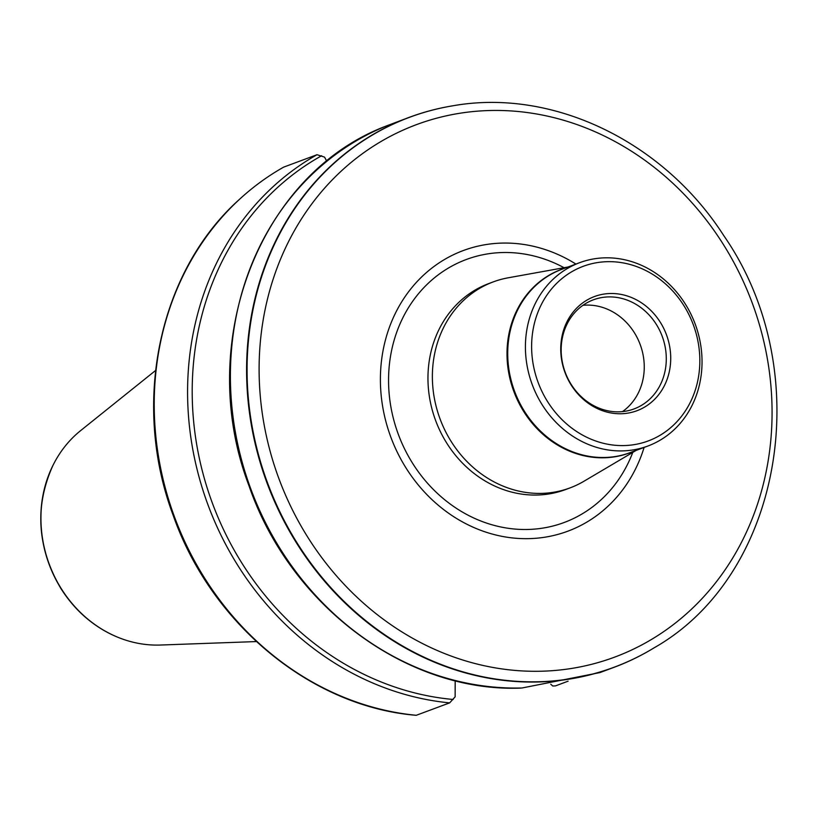 <?xml version="1.0" encoding="UTF-8"?>
<svg xmlns="http://www.w3.org/2000/svg" width="818" height="818" viewBox="0 0 818 818"><rect width="100%" height="100%" fill="white"/><g stroke="black" fill="none" stroke-linecap="round" stroke-linejoin="round"><path stroke-width="1.23" d="M582.937 305.319A58.221 51.739 -110.4 0 1 640.177 344.521A58.221 51.739 -110.4 0 1 622.478 411.607M568.121 681.179L555.453 685.893L552.733 686.005L550.77 684.226M415.892 715.28C311.096 706.609 211.197 624.011 173.13 515.228C131.207 403.642 158.58 271.75 239.234 199.561A293.284 260.594 -110.4 0 0 171.616 509.665A293.284 260.594 -110.4 0 0 415.963 715.28L416.28 715.29A293.447 260.748 -110.4 0 1 171.862 509.522A293.447 260.748 -110.4 0 1 239.541 199.285A293.447 260.748 -110.4 0 1 283.662 167.128L317.026 154.714L324.572 157.138L326.791 161.279M416.28 715.29L449.644 702.877L455.135 696.834L455.186 680.688M653.94 647.928A293.447 260.748 -110.4 0 1 653.766 648.04A293.447 260.748 -110.4 0 1 613.827 667.416A293.447 260.748 -110.4 0 1 580.402 677.069A293.447 260.748 -110.4 0 1 260.86 464.736A293.447 260.748 -110.4 0 1 409.225 117.342A293.447 260.748 -110.4 0 1 452.109 105.921A293.447 260.748 -110.4 0 1 452.323 105.88M409.225 117.342L386.433 125.931M613.827 667.416L599.921 672.59L521.996 687.989A293.447 260.748 -110.4 0 1 239.418 451.546A293.447 260.748 -110.4 0 1 386.658 125.839M256.371 641.568L160.43 645.034A119.264 105.972 -110.4 0 1 116.923 636.885A119.264 105.972 -110.4 0 1 53.068 465.186A119.264 105.972 -110.4 0 1 80.665 430.585L155.543 370.513M519.696 688.04L521.996 687.989M644.103 447.426A149.745 133.058 -110.4 0 1 417.517 484.041A149.745 133.058 -110.4 0 1 480.442 245.594A149.745 133.058 -110.4 0 1 575.903 264.071M636.251 450.35L583.858 481.301A109.929 97.679 -110.4 0 1 569.931 487.937A109.929 97.679 -110.4 0 1 440.064 418.959A109.929 97.679 -110.4 0 1 493.285 281.883A109.929 97.679 -110.4 0 1 505.81 278.263A109.929 97.679 -110.4 0 1 508.172 277.803L568.05 266.995M590.77 259.47A97.812 86.912 -110.4 0 1 697.284 330.247A97.812 86.912 -110.4 0 1 647.825 446.045A97.812 86.912 -110.4 0 1 532.262 384.664A97.812 86.912 -110.4 0 1 579.625 262.69A97.812 86.912 -110.4 0 1 590.77 259.47M593.858 263.243A93.16 82.771 69.6 0 0 556.322 413.519A93.16 82.771 69.6 0 0 696.997 384.102A93.16 82.771 69.6 0 0 593.858 263.243M601.435 294.531A60.91 54.121 69.6 0 0 576.884 392.783A60.91 54.121 69.6 0 0 668.868 373.55A60.91 54.121 69.6 0 0 601.435 294.531M600.054 297.885A58.221 51.739 -110.4 0 1 663.459 340.012A58.221 51.739 -110.4 0 1 634.022 408.939A58.221 51.739 -110.4 0 1 565.238 372.405A58.221 51.739 -110.4 0 1 593.428 299.797A58.221 51.739 -110.4 0 1 600.054 297.885M449.644 702.877A293.447 260.748 -110.4 0 1 196.688 467.824A293.447 260.748 -110.4 0 1 317.026 154.714M116.769 636.813A118.958 105.696 -110.4 0 1 116.606 636.752A118.958 105.696 -110.4 0 1 52.904 465.493A118.958 105.696 -110.4 0 1 52.986 465.34M453.182 699.472A290.646 258.253 -110.4 0 1 201.218 466.536A290.646 258.253 -110.4 0 1 321.638 155.737M452.528 105.849C552.457 87.894 663.429 141.33 723.961 235.901C817.284 370.574 783.204 574.584 654.124 647.815A293.365 260.676 -110.4 0 1 580.78 676.844A293.365 260.676 -110.4 0 1 256.177 445.708A293.365 260.676 -110.4 0 1 443.07 107.618A293.365 260.676 -110.4 0 1 452.528 105.849L452.109 105.921M448.908 115.266A284.081 252.425 -110.4 0 1 763.409 483.827A284.081 252.425 -110.4 0 1 334.439 573.52A284.081 252.425 -110.4 0 1 448.908 115.266M632.774 452.405A140.307 124.673 -110.4 0 1 420.483 474.665A140.307 124.673 -110.4 0 1 482.303 254.879A140.307 124.673 -110.4 0 1 564.072 267.711M569.931 487.937L565.524 489.583A109.929 97.679 -110.4 0 1 435.657 420.605A109.929 97.679 -110.4 0 1 488.878 283.519L493.285 281.883M632.355 451.802A97.874 86.974 -110.4 0 1 513.857 391.515A97.874 86.974 -110.4 0 1 564.154 268.437M647.825 446.045L630.126 452.63A97.812 86.912 -110.4 0 1 514.563 391.249A97.812 86.912 -110.4 0 1 561.925 269.275L579.625 262.69M116.923 636.885L116.606 636.752C93.487 626.782 74.847 610.596 60.696 588.193C37.096 547.324 34.509 506.424 52.904 465.493L53.068 465.186M520.698 688.091C406.352 692.549 289.869 605.504 248.887 485.473C194.602 343.284 259.183 173.723 386.546 125.89"/></g></svg>
